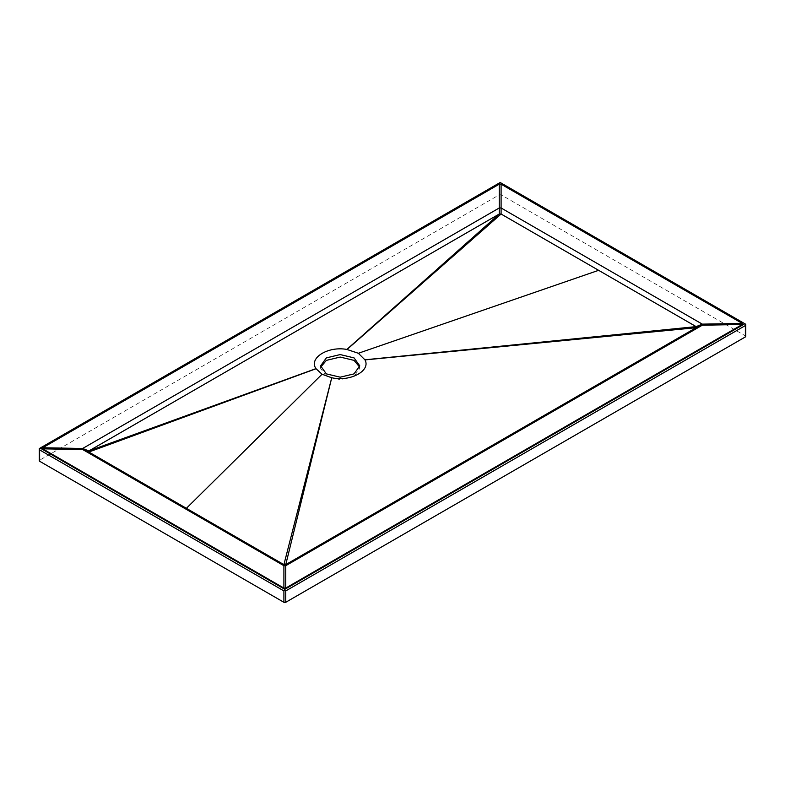 <?xml version="1.0" encoding="UTF-8"?>
<svg xmlns="http://www.w3.org/2000/svg" width="785" height="785" viewBox="0 0 785 785"><rect width="100%" height="100%" fill="white"/><g stroke="black" fill="none" stroke-linecap="round" stroke-linejoin="round"><path stroke-width="0.59" stroke-dasharray="3.92 2.94" d="M745.75 324.274L500.173 182.493L39.25 448.608M745.367 336.932L745.367 335.862L501.095 194.837L499.25 194.837L39.633 460.196L39.633 461.256M320.741 367.125L320.623 368.361L326.354 376.358L340.199 379.665L354.045 376.358L359.775 368.361L359.658 367.125M501.095 194.837L501.095 183.464M499.25 194.837L499.25 183.464M745.367 335.862L745.367 324.499M39.633 460.196L39.633 448.824M359.775 365.879L359.775 368.361M320.623 368.361L320.623 365.879"/><path stroke-width="1.18" d="M744.445 323.96L284.827 589.319L284.827 590.389L285.75 590.919L745.367 325.559L745.75 324.274L500.173 182.493L745.75 324.274L745.75 336.392M284.827 589.319L40.555 448.294L39.25 448.608L39.633 449.893L283.905 590.919L284.827 590.389M283.905 588.073L42.714 448.824L42.714 447.764L499.25 184.181L501.095 184.181L742.286 323.43L742.286 324.49L285.75 588.073L283.905 588.073L283.905 565.7L285.75 565.7L702.3 325.206L702.3 324.136L501.095 207.976L499.25 207.976L82.7 448.471L82.7 449.54L283.905 565.7L283.905 564.631L285.75 564.631L696.148 327.688L696.148 326.629L501.095 214.02L499.25 214.02L88.852 450.953L88.852 452.023L283.905 564.631L331.741 377.742C350.12 382.03 371.05 370.805 364.996 359.903L358.352 353.27L346.862 349.433C327.983 345.93 308.534 358.019 315.962 368.636L322.046 374.229L331.555 377.703M39.633 460.196L39.633 461.256L283.905 602.291L285.75 602.291L745.367 336.932L745.367 335.862M354.045 373.876L359.775 365.879L354.045 357.882L340.199 354.575L326.354 357.882L320.623 365.879L326.354 373.876L340.199 377.183L354.045 373.876M359.658 367.125L354.045 360.374L340.199 357.067L326.354 360.374L320.741 367.125M347.048 349.462L501.095 214.02L501.095 184.181M315.962 368.636L88.852 450.953L82.7 448.471L42.714 447.764M40.555 448.294L500.173 182.934M285.75 602.291L285.75 590.919M745.367 336.932L745.367 325.559M283.905 602.291L283.905 590.919M39.633 461.256L39.633 449.893M364.937 359.795L696.148 326.629L702.3 324.136L742.286 323.43M742.286 324.49L702.3 325.206L696.148 327.688L364.996 359.903M331.741 377.742L285.75 564.631L285.75 588.073M316.031 368.734L88.852 452.023L82.7 449.54L42.714 448.824M346.862 349.433L499.25 214.02L499.25 184.181M358.352 353.27L598.621 270.325M322.046 374.229L186.379 508.327M500.173 182.493L39.25 448.608L39.25 460.726"/></g></svg>

